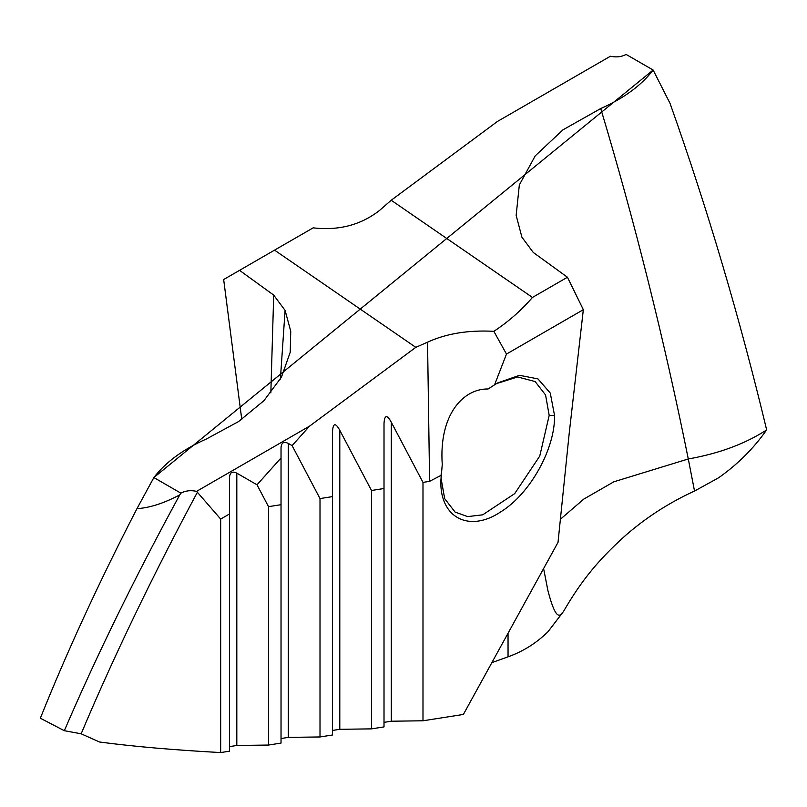 <?xml version="1.0" encoding="UTF-8"?>
<svg xmlns="http://www.w3.org/2000/svg" width="807" height="807" viewBox="0 0 807 807"><rect width="100%" height="100%" fill="white"/><g stroke="black" fill="none" stroke-linecap="round" stroke-linejoin="round"><path stroke-width="1.21" d="M256.999 484.795L268.519 506.655L281.028 504.698L281.028 457.973L256.999 484.795L236.814 473.144C232.335 470.975 229.904 472.377 229.541 477.341L229.541 751.176L220.674 752.568C173.707 750.006 133.347 746.485 99.574 742.016L81.154 733.805L64.338 730.698L40.35 718.22C67.152 651.32 99.362 581.464 136.968 508.642C149.557 507.896 163.821 503.306 179.769 494.873L180.869 493.148L153.865 477.562C165.667 462.149 183.128 449.307 206.279 439.048L238.519 421.587L263.919 400.696L281.401 377.242L290.227 352.235L290.742 331.213L285.093 310.413L273.704 295.11L239.558 270.345L274.541 250.14L415.807 347.343L427.549 342.178C446.21 333.573 468.302 329.952 493.844 331.324C508.168 321.922 521.04 310.634 532.459 297.44L391.193 200.247L379.451 210.506C360.79 225.022 338.688 230.802 313.156 227.846L274.541 250.14M64.338 730.698C96.83 655.133 135.304 576.521 179.769 494.873M153.865 477.562L136.968 508.642L153.865 477.562L653.135 70.027L670.032 103.357C707.638 209.235 739.848 318.079 766.65 429.879C739.848 318.079 707.638 209.235 670.032 103.357L653.135 70.027L626.131 54.432C621.531 56.914 616.286 57.509 610.405 56.238L497.445 121.454L391.193 200.247M415.807 347.343L309.555 426.136L196.595 491.352C190.714 490.071 185.469 490.676 180.869 493.148M196.595 491.352L220.674 519.062L220.674 752.568M241.757 419.378L223.66 279.525L239.558 270.345M563.427 611.585L547.943 631.78C536.484 643.048 523.188 651.4 508.047 656.837L491.877 662.628L508.047 656.837C523.188 651.4 536.484 643.048 547.943 631.78L563.427 611.585C560.33 615.136 556.487 623.367 547.943 590.744L543.605 568.572M694.524 491.049C668.065 503.165 644.188 518.74 622.913 537.785C599.268 559.554 582.291 578.982 563.447 611.555C582.271 579.012 599.288 559.513 622.913 537.785C644.198 518.74 668.065 503.165 694.524 491.049L718.664 477.754L694.524 491.049L688.29 458.961C718.27 453.665 743.822 444.344 764.965 430.978L766.65 429.879C753.718 448.349 737.719 464.307 718.664 477.754C737.719 464.307 753.718 448.349 766.65 429.879M494.56 384.828L488.134 388.984C463.359 388.47 438.746 414.667 442.256 464.519L440.844 481.143C439.926 517.832 469.392 533.074 500.955 511.729C530.169 493.763 555.256 448.561 554.55 415.494L550.263 393.049L537.966 378.897L519.486 375.326L497.697 382.911L494.56 384.828L506.483 354.061L583.34 309.686L569.197 433.399L558.02 542.354L463.379 714.447L422.989 720.782L391.294 721.216L384.011 722.356M229.541 746.616L236.814 745.476L268.519 745.053L281.028 743.086L281.028 504.698M281.028 738.536L288.311 737.386L320.006 736.962L332.514 734.995L332.514 431.452C333.099 422.908 335.52 422.525 339.797 430.313L371.502 490.485L371.502 728.872L339.797 729.306L332.514 730.446M422.989 720.782L422.989 482.394L391.294 422.222C387.017 414.435 384.586 414.818 384.011 423.362L384.011 726.905L371.502 728.872M422.989 482.394L429.596 481.355L427.549 342.178M441.116 474.597L441.056 475.333L429.596 481.355M371.502 490.485L384.011 488.517M309.555 426.136L292.104 445.605L320.006 498.575L320.006 736.962M320.006 498.575L332.514 496.608M292.104 445.605L288.311 443.416L288.311 737.386M281.028 457.973L281.028 447.613C281.391 442.65 283.822 441.247 288.311 443.416M268.519 506.655L268.519 745.053M229.541 513.948L220.674 519.062M653.135 70.027C641.333 85.441 623.872 98.272 600.721 108.541L562.923 129.856L535.233 155.842L519.335 184.934L516.147 215.368L521.907 237.177L533.296 252.48L567.442 277.245L532.459 297.44M583.34 309.686L567.442 277.245M506.483 354.061L493.844 331.324M496.517 383.607L517.62 376.96L535.132 381.55L545.562 394.976L549.194 415.353L539.762 456.056L514.695 493.632L482.727 514.816L467.677 516.591L455.118 512.112L444.687 498.686L441.056 478.299L441.227 473.215M40.35 718.21C67.152 651.32 99.362 581.464 136.968 508.642M81.154 733.805C113.545 656.928 152.291 576.4 197.392 492.23M273.704 295.11L270.839 392.898M285.093 310.413L280.402 379.038M391.294 422.222L391.294 721.216M339.797 430.313L339.797 729.306M236.814 473.144L236.814 745.476M600.721 108.541C634.867 222.197 664.05 339.001 688.29 458.961L613.845 481.799L583.834 499.059L560.25 519.375M508.047 633.213L508.047 656.837M554.55 415.494L549.194 415.353M440.844 481.143L441.056 478.299"/></g></svg>
